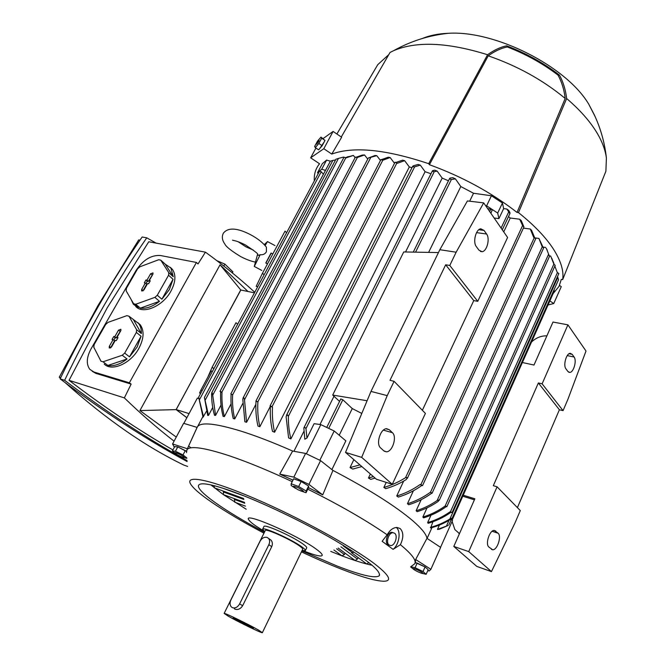 <?xml version="1.0" encoding="UTF-8"?>
<svg xmlns="http://www.w3.org/2000/svg" width="666" height="666" viewBox="0 0 666 666"><rect width="100%" height="100%" fill="white"/><g stroke="black" fill="none" stroke-linecap="round" stroke-linejoin="round"><path stroke-width="1" d="M244.555 502.397L223.385 494.605L210.906 484.898M246.195 509.207L223.385 494.605L223.576 491.192M243.639 498.518L214.327 487.82L214.219 485.689M372.186 565.259C364.427 563.694 354.345 560.556 341.941 555.835L330.752 551.406M368.831 562.52L366.783 564.019L351.382 552.572M358.125 557.592L357.426 559.065L355.111 560.539L338.186 548.076M345.071 553.155L344.422 554.52L341.941 555.835L333.924 549.991M245.454 506.135L234.707 502.156L234.59 498.726M264.452 532.209C224.808 511.18 193.972 489.585 198.934 484.84C201.665 482.284 212.987 484.548 232.9 491.633C260.822 501.731 302.805 521.703 334.232 539.951C366.766 559.307 381.735 571.278 379.137 575.865C374.941 578.529 360.93 575.258 337.121 566.05L301.906 550.899M263.753 531.027L255.852 525.973C252.023 523.318 249.683 521.287 248.834 519.888C241.875 511.038 296.487 534.49 316.042 549C322.469 553.704 323.892 556.043 320.313 555.993C317.54 555.835 312.77 554.445 306.01 551.839L303.263 550.74M343.165 545.82L350.116 551.007M353.954 552.314L351.465 552.613L350.258 549.666M263.894 526.631L263.994 526.423C264.86 523.967 292.89 536.563 303.005 544.014C305.902 546.095 307.118 547.41 306.643 547.96L305.436 550.466M264.66 531.801L262.654 529.12C263.495 526.714 291.533 539.343 301.681 546.761C304.578 548.834 305.802 550.141 305.336 550.682L302.106 550.482M265.226 530.66L265.309 530.477C266.067 528.379 290.543 539.41 299.434 545.904C301.989 547.718 303.063 548.867 302.655 549.342L262.379 632.633M228.205 616.15L224.142 613.403C224.267 612.545 248.984 624.533 258.591 630.128L262.346 632.7C261.938 633.424 237.987 621.803 228.205 616.15M269.53 539.085L271.02 540.118C272.527 541.933 272.769 544.114 271.728 546.661L242.657 605.694C240.509 608.94 237.945 610.098 234.965 609.149L234.34 608.782M230.886 599.999C229.653 602.78 229.795 605.078 231.318 606.893L232.409 607.658C235.231 608.508 237.637 607.259 239.627 603.895L268.848 544.696C269.955 542.199 269.863 540.101 268.556 538.419L267.166 537.445C264.344 536.746 261.971 538.011 260.056 541.242L230.886 599.999M251.357 626.798L253.405 628.138C254.237 629.07 240.659 622.527 235.19 619.363L233.192 617.923L251.357 626.798M263.977 533.166C243.248 522.161 225.866 511.879 211.83 502.33C199.825 494.097 192.665 487.837 190.334 483.541C185.589 474.617 211.197 479.811 254.986 498.643C298.659 517.365 351.44 546.237 374.359 563.644C389.344 575.241 392.482 581.11 383.783 581.252C375.657 581.018 361.571 577.006 341.525 569.197C329.054 564.318 315.692 558.541 301.44 551.864M400.399 544.688L393.082 549.35L382.126 541.3L387.146 534.798C389.893 530.011 393.181 527.564 397.028 527.464L400.149 528.546C403.613 532.209 403.696 537.595 400.399 544.688C411.771 554.054 416.575 560.389 414.81 563.702L415.384 562.579L424.933 566.858M414.369 569.855L410.622 566.899L414.81 563.702M410.731 566.766L415.101 567.707L423.018 571.553L426.14 574.292L421.303 573.151M422.835 573.343C423.817 572.718 413.653 567.782 413.211 568.664C412.304 569.313 422.319 574.184 422.835 573.343M452.106 520.179L554.195 291.167L554.054 289.777M448.035 525.499L439.56 529.179L437.445 529.453L448.035 525.499M439.427 525.041L437.445 529.453M174.342 447.294L172.577 443.956L183.625 423.318L197.086 427.389L197.702 426.398C201.631 421.944 216.075 423.526 241.017 431.135C256.127 435.897 273.335 442.54 292.632 451.057L305.602 453.429L320.579 460.622L332.942 470.421C368.373 489.002 394.863 505.677 412.412 520.446C421.47 528.263 426.323 534.224 426.981 538.336L440.642 547.402L430.877 569.322L429.162 570.987L427.822 570.512M427.097 538.403L431.968 527.58M430.411 527.355C437.046 525.64 443.523 522.877 449.858 519.055L452.031 518.098L451.207 519.03C444.563 523.16 437.704 526.132 430.627 527.947L432.942 521.753M427.639 522.594C435.714 520.246 443.256 516.608 450.249 511.679L451.906 512.504L450.774 512.429C443.656 517.39 436.113 521.012 428.138 523.293L427.639 522.594L430.977 515.218M446.145 506.701L445.387 505.869L446.686 506.576L446.145 506.701C439.102 511.746 431.593 515.459 423.618 517.848L422.843 517.049L427.031 507.842M416.117 510.764C423.568 508.466 430.577 505.053 437.146 500.532L439.277 499.85L438.153 501.448C431.593 505.969 424.592 509.373 417.149 511.663L416.117 510.764L421.178 499.683M452.172 518.206L558.516 279.778L557.525 276.507M452.023 512.678L558.857 273.535L557.259 272.477L554.853 266.092M551.723 258.175L554.195 264.41M446.803 506.759L555.186 265.351L553.946 264.335L550.665 256.044L549.392 255.852M422.843 517.049C430.736 514.676 438.161 511.005 445.129 506.043L445.387 505.869M546.47 248.643L549.475 256.435L546.47 248.643M543.081 247.069L545.687 247.444M407.434 503.746C415.551 501.265 423.21 497.435 430.403 492.249L431.959 493.056L431.393 493.448C424.3 498.526 416.75 502.289 408.741 504.745L407.434 503.746L413.411 490.767M396.736 495.987C404.978 493.523 412.803 489.677 420.213 484.457L422.394 485.456L421.711 485.556C414.452 490.717 406.651 494.563 398.318 497.086L396.736 495.987L403.654 481.102M383.849 487.437C391.275 485.389 398.509 482.134 405.544 477.664L407.459 477.605L406.193 479.587C399.508 483.699 392.69 486.721 385.747 488.653L383.849 487.437L386.222 482.367M503.729 231.893L510.239 218.023L519.663 219.214L521.237 220.579L523.934 226.915L522.602 225.549L519.663 219.214M508.491 216.608L510.239 218.023M375.116 478.105L370.721 479.362L368.456 478.022L370.371 473.992M361.829 466.566L352.747 469.08L350.025 467.59L353.854 459.64M469.672 201.207L473.526 193.248L491.416 195.771L502.447 203.005L503.646 208.633L506.793 209.007L508.691 210.423L509.898 212.487L509.773 213.378L506.793 209.007M455.394 178.854L451.373 179.512L449.816 179.004L450.091 178.072L452.822 177.672L455.394 178.854L460.805 186.547L473.526 193.248M460.805 186.547L428.621 252.389M340.784 398.967L342.824 399.75L352.264 408.566L361.796 413.444M352.264 408.566L339.219 435.239M319.838 460.264L334.199 430.994L345.862 440.859L331.893 469.597M432.084 493.248L543.681 247.869L542.191 246.778L538.911 238.428L542.923 246.994M535.464 237.962L538.911 238.428M422.519 485.656L535.797 238.586L533.682 237.396L530.286 229.021L531.576 230.328L534.615 237.546M523.384 228.113L530.286 229.021M503.646 208.633L498.926 218.615L494.139 218.007M368.456 478.022L373.393 476.615M498.926 218.615L497.685 213.053L502.447 203.005M497.685 213.053L486.613 205.827L491.416 195.771M486.613 205.827L485.631 205.686M437.162 171.095L434.24 171.695L432.6 171.37L432.858 170.554L434.79 170.188L437.162 171.095L442.182 178.097L448.468 180.777M442.182 178.097L405.544 251.981M333.991 396.262L319.988 424.5M306.959 438.053L304.828 439.21L303.829 427.98L304.687 427.247L305.969 428.579L306.959 438.053L314.111 423.684L320.821 424.617L334.199 430.994M420.296 165.135L414.652 166.833L412.862 166.783L413.228 165.842L418.098 164.444L420.296 165.135L425.091 171.703L430.96 173.751M425.091 171.703L290.909 438.894L288.594 437.912L286.097 416.708L287.262 414.66L288.378 416.308C288.286 424.475 289.127 432.009 290.909 438.894M396.337 162.296L402.605 160.173L404.653 160.673L409.315 166.958L411.979 167.674M409.315 166.958L274.617 432.217L272.519 431.402C270.654 423.501 269.955 415.143 270.421 406.335L270.071 405.894L270.513 405.919L272.486 407.093C272.044 416.05 272.76 424.425 274.617 432.217M270.346 406.277L259.865 426.715L257.967 426.049C256.177 418.406 255.511 410.264 255.977 401.623L256.31 401.099L257.884 401.939C257.384 410.722 258.042 418.981 259.865 426.715M255.869 404.337L246.578 422.294L244.88 421.769L242.799 399.242L243.123 397.91L243.739 397.519L244.505 399.742L246.578 422.294M242.74 403.571L234.74 418.922L233.233 418.539C231.36 410.93 230.652 402.822 231.102 394.205L232.617 394.563L231.102 394.205M231.094 403.796L224.375 416.6L223.085 416.367C221.112 408.816 220.304 400.724 220.654 392.091L220.363 391.425L221.994 392.324C221.62 400.832 222.411 408.924 224.375 416.6M221.029 405.053L215.584 415.376L214.519 415.301C212.596 408.724 211.613 401.565 211.572 393.822L212.146 392.732L212.72 395.163L215.584 415.376M212.72 407.45L208.533 415.376L207.717 415.476L204.42 397.419L208.533 415.376M206.485 411.238L203.038 417.132L198.659 397.144L203.53 416.808M197.344 426.956L197.011 427.58M293.922 451.298L303.779 431.576M197.086 427.389L187.096 449.383M186.513 452.605L186.946 449.717C190.11 445.554 204.287 447.594 229.462 455.835C247.644 461.979 268.565 470.579 292.224 481.651M404.653 160.673L397.344 163.287L395.063 162.229M381.793 159.49L388.261 157.218L390.151 157.551L394.505 163.32M390.151 157.551L382.867 160.223L380.935 159.582M376.773 155.661L368.323 158.017L375.033 155.494L376.773 155.661L380.469 160.481M356.493 157.109L362.212 155.103L364.502 154.953L367.749 159.124M364.502 154.953L357.159 157.567L355.403 157.076M232.617 394.563L232.617 394.871C232.184 403.371 232.892 411.388 234.74 418.922M345.637 157.559L353.371 155.419L355.12 157.626M353.371 155.419L345.97 157.925L344.031 157.184M212.72 395.163L338.478 158.4L343.456 157.101L343.831 157.567M336.355 159.116L338.478 158.4M205.378 399.783L332.858 160.406L334.856 160.081L335.231 160.548M332.858 160.406L330.378 161.189L326.615 160.081L321.711 169.256L317.524 172.694L318.24 173.593M325.483 170.371L321.711 169.256M264.094 274.817L262.487 273.226L256.169 286.33L257.759 286.655M286.596 232.75L285.056 231.102L262.487 273.226M271.054 253.055L265.784 262.995L267.482 263.903M271.204 253.138L265.934 263.078M267.516 241.583L265.11 245.571M245.454 244.971C254.021 250.599 258.125 253.721 257.75 254.345C257.6 255.461 258.408 255.578 260.181 254.695C262.945 255.061 265.026 254.087 266.417 251.773L266.392 247.153L265.426 245.937M260.181 254.695L254.254 266.517L257.592 254.27M212.362 371.536L211.172 370.912L200.899 390.101L202.089 390.726M213.878 368.689L212.138 367.232L207.909 377.006M237.662 324.234L235.98 322.71L212.138 367.232M490.892 213.295L492.34 209.723L487.612 208.55M317.524 172.694L322.386 163.603L326.615 160.081M323.401 174.284L321.27 171.736L319.538 171.154M440.542 547.335L452.522 520.462L451.257 519.597M306.36 453.796L320.821 424.617M198.668 398.435L197.377 398.068L183.833 423.376M186.88 417.682L176.199 409.582L189.052 413.619M176.199 409.582L240.717 289.993L254.454 292.84M272.486 407.093L270.421 406.335M221.994 392.324L220.654 392.091M257.884 401.939L256.002 401.315M350.025 467.59L359.89 464.885M421.711 485.556L420.213 484.457M450.774 512.429L450.249 511.688M431.643 493.256L430.403 492.249M240.834 290.018L176.124 409.615L186.846 417.74M176.265 437.071L139.918 410.572L176.124 409.615M191 447.818L188.561 446.037M139.918 410.572L220.055 264.802L247.985 291.5M254.762 292.266C239.718 278.53 223.276 265.16 205.436 252.156L198.018 263.944L196.42 262.454L129.362 382.784L94.048 372.061L89.852 369.364C86.097 364.227 86.497 357.401 91.034 348.901L135.939 270.662C142.99 259.965 151.14 254.92 160.406 255.503L196.42 262.454M205.436 252.156L148.751 241.766L107.143 307.942L69.048 380.336L124.359 397.902L131.144 384.115L129.362 382.784M124.359 397.902C141.15 414.144 157.725 428.563 174.076 441.158M131.144 384.115L95.837 373.368L92.208 371.278M170.288 267.291L172.494 269.472C176.132 274.983 175.624 282.176 170.979 291.059C162.92 306.285 142.882 314.818 135.681 306.385M137.812 322.602L140.276 324.841C144.405 330.761 143.948 338.611 138.878 348.385C130.844 363.478 111.805 371.944 104.229 364.061M108.042 322.361L105.686 324.442L94.147 344.555L93.789 347.219L100.957 361.188L103.014 361.788L122.244 355.253L124.684 353.105L136.339 332.426L136.63 329.737L128.946 316.175L126.865 315.659L108.042 322.361M128.946 316.175L138.578 323.46C140.601 326.04 141.525 329.404 141.359 333.558L136.63 329.737M136.339 332.426L141.075 336.238L137.154 347.011L129.504 356.843L124.684 353.105M139.918 266.775L137.587 268.839L126.432 288.286L126.132 290.826L133.625 303.771L135.714 304.262L154.878 297.369L157.284 295.246L168.548 275.258L168.789 272.702L160.781 260.156L158.683 259.74L139.918 266.775M160.781 260.156L165.251 264.186L170.879 268.007L173.285 276.731L168.789 272.702M168.548 275.258L173.052 279.279L169.339 289.618L161.871 299.2L157.284 295.246M173.285 276.731L165.251 264.186M154.878 297.369L159.474 301.315C152.747 306.593 146.37 308.874 140.359 308.142L135.714 304.262M133.625 303.771L138.278 307.642L133.325 304.212L131.102 299.4M140.359 308.142L159.474 301.315M161.871 299.2L173.052 279.279M143.948 289.951L141.625 290.967L141.683 289.444L145.321 283.042L144.322 282.825L145.979 279.928L146.97 280.145L150.599 273.776L153.022 272.894L152.872 274.25L149.242 280.627L150.25 280.844L148.593 283.758L147.594 283.541L143.948 289.951M145.321 283.042L146.82 283.974L142.899 290.984M149.242 280.627L149.908 281.452M153.022 273.934L148.26 281.435L147.261 281.227L145.987 283.458M146.97 280.145L148.26 281.435M145.979 279.928L147.261 281.227M141.359 333.558L133.641 320.005M122.244 355.253L127.073 358.982C120.263 364.302 113.869 366.458 107.9 365.459L103.014 361.788M100.449 360.198L99.875 359.074M107.9 365.459L127.073 358.982M129.504 356.843L141.075 336.238M111.53 346.994L109.249 348.018L109.282 346.37L113.054 339.743L112.063 339.477L113.778 336.48L114.76 336.746L118.506 330.161L120.904 329.27L120.762 330.752L117.008 337.346L118.007 337.62L116.292 340.626L115.301 340.359L111.53 346.994M113.054 339.743L114.619 340.617L110.523 348.01M117.008 337.346L117.716 338.128M120.971 330.278L116.109 338.003L115.118 337.737L113.753 340.135M114.76 336.746L116.109 338.003M113.778 336.48L115.118 337.737M156.052 243.098L146.761 237.82C116.916 280.952 89.544 328.446 64.627 380.303C106.061 411.746 146.87 438.494 187.046 460.564M69.048 380.336C104.029 407.026 138.653 430.236 172.919 449.95M187.129 461.53C145.488 439.011 103.163 411.455 60.148 378.879C85.023 327.239 112.354 279.945 142.158 236.996L146.761 237.82M64.627 380.303L60.148 378.879M139.977 240.151L138.695 239.918L97.902 305.669L59.257 377.231L60.723 377.697M187.629 466.433L183.883 465.093C145.837 446.778 106.319 419.347 65.343 382.808M216.833 260.647L224.875 264.119L223.818 266.059M224.875 264.119L232.9 271.836L232.326 272.894M60.423 378.305L59.257 377.231M240.709 289.893L220.055 264.802M200.591 393.531L199.567 392.998L200.899 390.101M468.747 551.615L497.086 486.804L520.296 510.581L515.051 522.827L491.45 571.603L468.747 551.615L453.804 546.436L474.858 498.809L463.245 495.204M497.086 486.804L493.323 485.68L538.361 382.958L542.124 383.816L567.915 324.841L552.996 322.044L533.999 365.035L522.385 362.52M462.787 496.22L474.4 499.833M458.774 533.208L459.349 533.891M459.473 533.608L454.895 529.628L452.089 521.428M531.518 342.033C536.022 337.779 541.15 335.714 546.903 335.839M453.804 546.436L476.814 566.416L491.45 571.603M574.092 357.018C576.997 360.572 573.617 372.552 569.73 372.427L567.865 371.445L565.942 368.822C562.97 365.326 566.35 353.205 570.263 353.321L572.194 354.362L574.092 357.018L567.249 355.611M498.076 533.216C501.856 536.247 497.269 550.274 492.649 549.766L488.894 547.061C485.031 544.105 489.643 529.911 494.289 530.427L498.076 533.216L492.141 531.268M538.361 382.958L559.39 409.765L517.407 507.617M542.124 383.816L563.061 410.647L559.39 409.765M567.915 324.841L585.997 351.032L567.973 399.15L563.061 410.647M456.143 252.206L449.783 265.451L477.763 301.323L507.592 237.479L483.699 202.88L456.143 252.206L439.843 249.708L370.987 391.417L345.529 452.414L376.44 479.254L392.282 484.299L425.408 413.395L394.089 381.327L387.221 395.621L361.688 457.367L392.282 484.299M477.763 301.323L473.759 300.591L422.369 410.281M339.568 401.431L332.692 395.063L403.738 251.948L438.453 252.556M332.692 395.063L367.091 400.741M483.699 202.88L467.415 200.941L439.843 249.708M486.588 234.016C490.243 238.586 486.929 251.473 482.026 251.69L478.937 250.158L476.34 246.62C472.602 242.124 475.89 229.054 480.827 228.813L484.032 230.436L486.588 234.016L476.556 232.625M392.407 432.692C397.302 436.721 392.44 452.089 386.33 451.806L383.799 450.84L380.644 447.952C375.624 444.022 380.494 428.438 386.638 428.704L389.302 429.737L392.407 432.692L383.383 430.136M361.688 457.367L345.529 452.414M387.221 395.621L370.987 391.417M394.089 381.327L389.993 380.311L445.671 264.785L449.783 265.451M445.671 264.785L473.759 300.591M315.934 148.035L310.647 157.825L319.572 163.778L318.656 164.935C315.343 169.522 313.894 174.85 314.319 180.911M559.498 285.423L561.272 286.621L553.754 303.538L548.043 304.961M553.754 303.538L549.85 300.907M518.481 212.612L517.041 212.429C491.533 192.616 462.329 176.706 429.412 164.702L488.22 55.827C494.73 51.165 501.082 48.202 507.284 46.945C525.957 54.171 542.857 63.553 557.983 75.083L559.457 75.141C563.195 81.893 565.592 89.694 566.649 98.526L518.481 212.612C534.115 225.108 545.762 237.271 553.429 249.084C560.88 260.822 563.969 270.995 562.678 279.595L561.305 279.379L559.04 286.355L553.113 293.606M429.412 164.702L428.688 163.694L487.579 54.737C494.105 50.058 500.466 47.086 506.643 45.821C526.157 53.288 543.756 63.062 559.457 75.141M310.647 157.825L323.809 148.718L331.768 154.071C353.638 146.17 385.947 149.384 428.688 163.694M566.649 98.526C581.634 111.355 592.54 124.209 599.367 137.104C603.23 144.489 605.577 151.465 606.401 158.042L605.885 171.245L562.678 279.595M323.809 148.718L333.1 131.427L341.65 137.238L331.768 154.071M324.367 141.633L319.713 148.576M333.1 131.427L323.135 138.545M315.293 147.602L318.623 149.842L322.169 145.721L325.008 140.443L320.979 137.079L321.678 138.187L318.831 143.465L315.293 147.602L314.627 146.453L317.457 141.217L320.979 137.079M325.008 140.443L321.678 138.187M316.508 144.256C318.623 141.841 319.414 140.368 318.897 139.827C316.791 142.241 315.992 143.714 316.508 144.256M322.169 145.721L318.831 143.465M375.066 69.239L377.755 64.677L388.819 54.579M422.56 38.42C429.737 35.406 438.345 33.7 448.36 33.3C428.904 35.373 410.697 41.142 393.748 50.616L390.051 52.431L341.283 136.988M448.36 33.3C495.038 30.228 566.416 66.284 588.769 104.229L595.096 116.533M488.22 55.827C517.39 65.892 543.048 80.103 565.201 98.46L517.041 212.429M557.983 75.083C561.746 81.86 564.152 89.644 565.201 98.46M393.748 50.616C416.591 40.967 447.868 42.341 487.579 54.737M506.643 45.821L507.284 46.945M307.784 489.16C339.793 505.136 366.25 520.346 387.146 534.798M176.057 453.846L172.386 450.957L175.449 451.257L183.008 454.928L186.83 457.925M186.863 458.3L182.675 457.276M175.025 452.888C175.433 454.145 185.006 458.799 184.216 457.351C183.866 456.11 174.167 451.39 175.025 452.888M295.513 488.369L291.167 485.506L291.175 483.774L298.701 486.53L306.169 491.025L306.044 492.707L300.466 490.825M298.385 487.795C291.583 485.214 291.558 485.914 298.301 489.876C305.103 492.465 305.128 491.774 298.385 487.795M291.175 483.774L293.648 478.787L301.174 481.518L308.624 486.022L308.475 487.737L306.044 492.707M295.562 479.478L301.332 481.568L307.184 485.156M308.624 486.022L306.169 491.025M301.174 481.518L298.701 486.53M292.965 480.161L279.728 474.092L292.632 451.057M426.14 574.292L428.188 569.688L425.083 566.924L417.174 563.086L415.101 567.707M417.174 563.086L415.334 562.687M425.216 567.049L426.465 568.148M425.083 566.924L423.018 571.553M415.384 562.579L415.659 559.507L430.877 569.322M186.388 451.365L177.78 446.886L174.7 446.62L172.386 450.957M185.331 450.557L183.008 454.928M177.78 446.886L175.449 451.257M178.205 447.094L186.397 451.198M172.577 443.956L187.329 448.734M389.294 545.146L387.962 544.646C384.24 542.315 387.562 531.909 391.883 532.325L393.215 532.717M396.328 527.48C401.215 531.36 399.242 544.605 393.082 549.35M394.588 533.241L393.073 532.717C388.753 532.3 385.431 542.723 389.152 545.054L390.626 545.554C394.955 545.978 398.276 535.622 394.588 533.241M279.728 474.092L293.848 477.131L308.907 484.407L322.735 494.88L308.483 487.654M305.602 453.429L293.848 477.131M332.942 470.421L322.735 494.88M320.579 460.622L308.907 484.407M415.659 559.507L426.981 538.336M244.755 503.246L234.257 499.375M357.426 559.065L340.942 546.828M242.94 495.521L222.094 487.953M243.856 499.45L223.218 491.899M344.422 554.52L336.621 548.776M239.627 603.895L242.657 605.694M268.848 544.696L271.728 546.661M446.628 525.699L449.017 520.354M449.858 519.055L557.833 277.256M450.466 511.754L557.475 272.511M445.129 506.043L553.879 264.111M437.146 500.532L548.526 254.362M430.469 492.274L542.257 246.786M420.887 484.665L534.357 237.487M405.544 477.664L522.602 225.549M501.098 228.072L508.583 212.163M415.567 252.156L451.373 179.512M305.969 428.579L434.24 171.695M288.378 416.308L414.652 166.825M272.044 406.718L396.986 162.82M257.834 401.898L382.825 160.173M244.505 399.742L370.637 157.759M232.617 394.871L357.351 157.476M221.845 392.199L345.845 157.767M328.713 428.38L342.824 399.75M199.475 399.7L321.27 171.736M489.685 211.547L490.917 208.958M95.837 373.368L94.048 372.061M141.683 289.444L143.082 290.551M150.599 273.776L151.981 274.892M109.282 346.37L110.747 347.419M118.506 330.161L119.955 331.235M572.194 354.362L569.097 353.721M495.812 531.06L493.931 530.444M484.032 230.436L478.846 229.72M389.302 429.737L385.955 428.796M379.137 575.865L379.62 574.825M262.654 529.12L263.994 526.423M224.142 613.403L265.309 530.477M268.556 538.419L271.02 540.118M552.913 261.064L553.696 262.862M546.137 248.318L547.161 250.016M197.702 426.398L202.864 416.666M186.946 449.717L197.452 426.715M362.212 155.103L364.235 155.011M347.552 156.793L349.533 156.452M413.261 252.114L449.65 178.388M326.731 427.439L340.792 398.942M271.037 253.047L272.794 253.987M267.457 241.558L274.983 245.579M254.329 266.458L261.805 270.438M240.801 256.651C246.278 259.474 250.999 261.247 254.953 261.988M266.392 247.153C262.829 242.607 257.625 238.495 250.774 234.823C241.558 229.953 229.204 225.674 223.418 233.15C221.612 236.547 222.086 240.16 224.825 244.006C226.024 246.686 231.335 250.899 240.759 256.635M232.567 240.11C232.592 240.734 235.006 239.702 245.413 244.946M267.274 241.816L264.252 244.622M238.087 241.708L245.954 246.836L253.33 250.083M230.836 393.847L355.419 157.043M303.829 427.98L432.4 170.862M286.422 415.384L412.687 166.284M211.755 392.74L335.947 159.207M243.123 397.91L368.323 158.017M204.42 397.419L330.386 161.18M270.071 405.894L395.088 162.188M198.659 397.144L319.555 171.129M219.98 391.408L344.047 157.151M255.894 401.082L380.952 159.54M502.289 229.803L510.048 213.286M407.384 478.271L523.917 226.964M439.31 500.233L549.458 256.46M448.876 524.925L451.648 518.731M140.276 324.841L138.578 323.46M172.494 269.472L170.879 268.007M569.73 372.427L568.714 372.211M492.649 549.766L491.408 549.342M482.026 251.69L480.461 251.457M386.33 451.806L384.224 451.182M377.755 64.677L336.896 133.999M319.405 163.669L318.656 164.935M588.769 104.229L594.172 114.544C600.674 128.405 604.745 142.899 606.401 158.042M391.883 532.325L393.073 532.717"/></g></svg>
